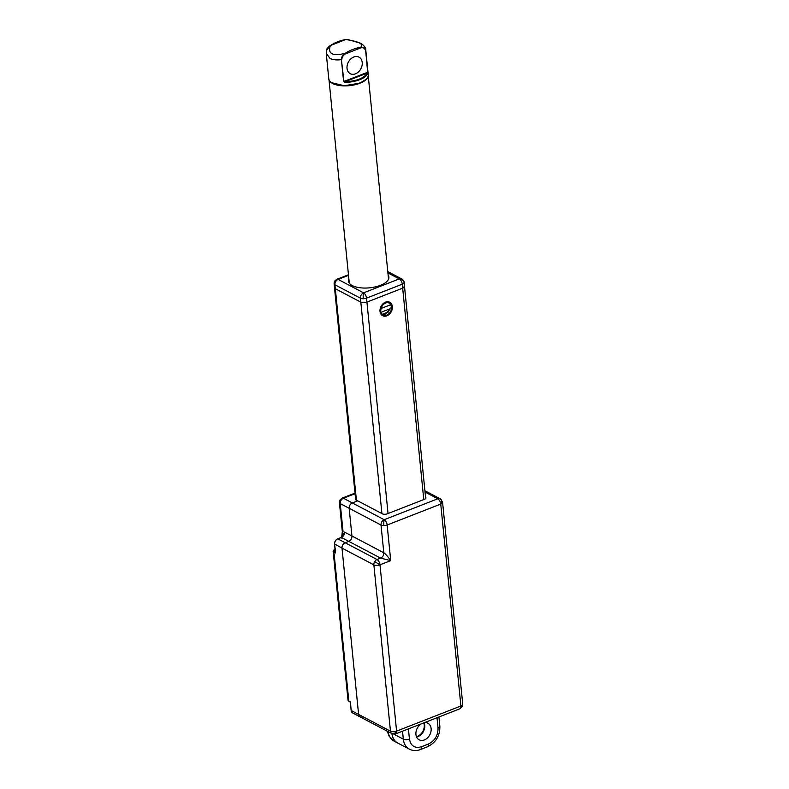 <?xml version="1.0" encoding="UTF-8"?>
<svg xmlns="http://www.w3.org/2000/svg" width="789" height="789" viewBox="0 0 789 789"><rect width="100%" height="100%" fill="white"/><g stroke="black" fill="none" stroke-linecap="round" stroke-linejoin="round"><path stroke-width="1.18" d="M385.288 302.414C381.797 304.169 380.081 307.069 380.13 311.113L382.596 315.186L386.571 315.284C390.062 313.519 391.788 310.619 391.738 306.586L389.263 302.512L385.288 302.414M380.022 311.389A7.604 5.75 -62.2 0 1 385.505 302.157A7.604 5.75 -62.2 0 1 392.35 306.576A7.604 5.75 -62.2 0 1 386.866 315.807A7.604 5.75 -62.2 0 1 380.022 311.389M389.322 303.163L388.454 302.187M388.04 513.531L366.934 302.098A4.409 1.894 174.3 0 1 360.82 302.157L335.325 288.735A4.409 1.894 174.3 0 1 334.506 287.778L355.661 499.743M356.421 500.167L335.325 288.735A4.409 1.894 174.3 0 1 334.506 287.778L334.112 283.823A4.409 1.894 -5.7 0 0 334.93 284.78L335.325 288.735L360.82 302.157L360.425 298.193A4.409 1.894 -5.7 0 0 363.265 298.735A4.409 0.828 -90.5 0 1 363.601 292.837L338.106 279.424A4.409 3.896 20.5 0 0 334.368 281.841L334.112 283.823A4.409 1.894 -5.7 0 1 334.171 283.419A4.409 3.896 20.5 0 1 334.368 281.841L336.893 279.276A4.409 2.17 68.7 0 1 338.106 279.424A4.409 3.334 117.8 0 0 334.93 284.78L360.425 298.193A4.409 3.334 -62.2 0 1 363.601 292.837A4.409 2.17 68.7 0 1 366.54 298.143L366.934 302.098L402.666 288.153L402.272 284.188A4.409 2.17 -111.3 0 0 399.333 278.892A4.409 3.334 -62.2 0 1 401.779 278.951L387.784 271.584M423.772 499.575L402.666 288.153A4.409 1.894 174.3 0 0 404.501 286.368L402.666 288.153L366.934 302.098A4.409 1.894 174.3 0 1 360.82 302.157L381.915 513.58M381.876 314.703L385.042 314.476L389.559 309.791M384.204 519.704A4.409 3.334 117.8 0 0 381.028 525.05A4.409 1.894 -5.7 0 0 383.878 525.592A4.409 0.828 -90.5 0 1 384.204 519.704A4.409 2.17 68.7 0 1 387.152 525.001L390.713 560.634L380.623 558.129L377.043 559.519A4.409 2.17 68.7 0 1 379.992 564.816A4.409 1.894 174.3 0 1 373.868 564.875L390.466 731.166A4.409 1.894 -5.7 0 0 396.591 731.117A4.409 2.17 68.7 0 1 395.644 733.878L459.957 708.769A4.409 2.17 -111.3 0 0 460.904 705.997L440.745 504.072A4.409 2.17 -111.3 0 0 437.806 498.776L384.204 519.704L352.338 502.928A4.409 3.334 117.8 0 0 349.162 508.284L351.933 535.997L349.162 508.284A4.409 3.334 -62.2 0 1 352.338 502.928L357.703 500.837L352.338 502.928L343.422 498.234L355.06 493.687M440.745 504.072A4.409 2.87 122.9 0 0 440.587 499.033L440.252 498.835A4.409 3.334 117.8 0 1 440.449 498.944A4.409 2.87 122.9 0 1 440.587 499.033L442.58 502.297A4.409 1.894 174.3 0 1 440.745 504.072L387.152 525.001A4.409 1.894 -5.7 0 1 383.878 525.592M424.304 722.685A9.369 7.091 -62.2 0 1 427.894 723.247A9.369 7.091 -62.2 0 1 430.932 731.709A9.369 7.091 -62.2 0 1 424.374 739.944A9.369 7.091 -62.2 0 1 419.176 739.826A9.369 7.091 -62.2 0 1 415.971 732.3A9.369 7.091 -62.2 0 1 421.119 723.927M416.592 736.995A9.369 7.091 117.8 0 0 418.002 736.591A9.369 7.091 117.8 0 0 424.117 722.754M341.755 538.147L343.008 531.303L340.237 503.589L381.028 525.05L383.799 552.773C385.338 553.661 387.636 556.275 390.713 560.634L379.992 564.816L396.591 731.117L460.904 705.997A4.409 1.894 174.3 0 0 462.679 704.626A4.409 3.896 20.5 0 1 462.482 706.204L459.957 708.769M425.557 497.267A3.521 1.519 174.3 0 1 425.952 497.879A3.521 1.519 174.3 0 1 424.482 499.299L387.33 513.807A3.521 1.519 174.3 0 1 382.428 513.846L355.918 499.901A3.521 1.519 174.3 0 1 355.267 499.131A3.521 1.519 174.3 0 1 355.533 498.461M334.595 544.006L342.002 548.108A4.409 3.334 -62.2 0 1 345.178 542.753L377.043 559.519A4.409 3.334 117.8 0 0 374.637 561.669A4.409 3.334 117.8 0 0 373.868 564.875L342.002 548.108L358.601 714.4L342.002 548.108A4.409 3.334 -62.2 0 1 345.178 542.753L348.748 541.353A4.409 3.334 117.8 0 0 351.933 535.997L344.537 532.111L344.458 533.788L344.537 532.111A4.409 3.334 117.8 0 1 341.361 537.467L348.748 541.353A4.409 3.334 117.8 0 0 351.933 535.997L383.799 552.773C383.819 555.259 382.764 557.044 380.623 558.129L348.748 541.353L345.178 542.753L337.781 538.857A4.409 3.334 117.8 0 0 334.605 544.213L335.512 551.965M362.565 716.964A4.409 3.334 -62.2 0 1 360.119 716.905A4.409 3.334 -62.2 0 1 358.601 714.4L390.466 731.166A4.409 3.334 117.8 0 0 391.788 733.553A4.409 2.87 -57.1 0 0 396.591 731.117M408.416 728.888L409.442 739.096C410.822 746.009 414.787 748.574 421.346 746.788L428.486 743.997C434.887 740.723 438.073 735.368 438.023 727.931L437.007 717.724M409.442 739.096A4.409 1.894 174.3 0 1 403.317 739.145A17.624 13.344 117.8 0 0 409.402 749.165L397.922 743.13A17.624 13.344 -62.2 0 1 391.906 733.622A17.624 13.344 -62.2 0 0 397.922 743.13L394.106 741.118A17.624 13.344 -62.2 0 1 388.08 731.61M341.006 500.384A4.409 3.334 -62.2 0 0 340.237 503.589A4.409 1.894 174.3 0 1 339.428 502.632L340.02 499.95L342.209 498.086A4.409 2.17 68.7 0 1 343.422 498.234A4.409 3.334 -62.2 0 0 341.006 500.384L340.02 499.95M423.772 722.892A9.369 7.091 -62.2 0 1 417.489 736.324A9.369 7.091 -62.2 0 1 416.444 736.65M342.327 531.678L343.008 531.303L342.239 533.058M391.788 733.553A4.409 3.334 117.8 0 0 391.985 733.671L360.119 716.905A4.409 3.334 -62.2 0 1 358.601 714.4L351.204 710.504A4.409 3.334 117.8 0 0 352.722 713.009L351.125 710.416L350.503 702.21M388.139 275.193A20.277 8.718 174.3 0 1 388.869 276.998A20.277 8.718 174.3 0 1 380.446 285.332A20.277 8.718 174.3 0 1 359.705 287.719A20.277 8.718 174.3 0 1 348.531 281.022A20.277 8.718 174.3 0 1 348.896 279.109M389.263 303.134A6.608 5 -62.2 0 1 390.851 304.672L381.048 308.499A6.608 5 -62.2 0 1 389.263 303.134L387.221 302.059A6.608 5 117.8 0 0 387.162 302.029M381.048 308.499L380.485 312.493L390.575 308.558L391.305 306.763L390.851 304.672M390.575 308.558L387.833 311.408L388.977 310.955M388.267 312L381.718 314.564M387.981 312.345L381.925 314.712M368.138 76.316A19.725 8.482 174.3 0 1 353.797 85.005A19.725 8.482 174.3 0 1 332.573 83.476A19.725 8.482 174.3 0 1 329.191 80.212M359.685 83.17L344.241 85.735L331.755 82.727M344.882 82.372L343.955 81.514L341.41 59.668C341.095 57.725 342.337 55.624 345.148 53.346C332.494 56.364 327.573 53.77 330.364 45.565L345.72 39.509L347.554 39.45L360.178 43.119C361.027 42.774 366.717 48.05 365.711 49.362L367.704 73.466A19.833 8.521 174.3 0 1 344.882 82.372L343.6 81.573L341.41 59.668C336.459 60.23 332.652 59.806 329.98 58.406L326.242 53.297L328.786 78.801A19.833 8.521 174.3 0 0 332.445 83.111A19.833 8.521 174.3 0 0 359.892 82.914A19.833 8.521 174.3 0 0 368.256 74.866C368.355 78.101 365.534 80.873 359.804 83.19C347.91 88.112 328.747 85.597 328.786 78.801M347.032 68.377A9.369 7.091 117.8 0 0 350.267 73.702A9.369 7.091 117.8 0 0 358.531 71.848A9.369 7.091 117.8 0 0 362.22 62.449A9.369 7.091 117.8 0 0 358.985 57.133A9.369 7.091 117.8 0 0 350.72 58.988A9.369 7.091 117.8 0 0 347.032 68.377M366.096 79.314L359.883 83.092M347.554 39.45L345.829 39.529A46.827 35.436 117.8 0 0 330.364 45.565L326.33 50.683L326.242 53.297M367.704 73.466L367.23 73.071C364.104 78.249 356.667 81.149 344.911 81.79L367.23 73.071L367.595 72.282L343.6 81.573M345.829 39.529L345.829 39.529C358.975 41.511 363.907 44.105 360.612 47.31C363.837 47.232 365.494 48.198 365.593 50.22L367.782 72.134M442.58 502.297L462.739 704.222A4.409 1.894 174.3 0 1 462.679 704.626M374.637 561.669L379.992 564.816M424.906 490.758L440.252 498.835A4.409 3.334 117.8 0 0 437.806 498.776L425.034 492.05M438.023 727.931A4.409 1.894 -5.7 0 0 439.858 726.156L438.94 716.974M428.486 743.997A4.409 2.17 68.7 0 1 427.539 746.759C435.952 742.597 440.055 735.733 439.858 726.156M421.346 746.788A4.409 2.17 68.7 0 1 420.399 749.55L427.539 746.759M402.518 731.186L403.317 739.145L393.869 734.174M341.647 536.579L342.012 536.135L341.805 536.974M335.473 552.921L333.944 552.122A4.409 1.894 174.3 0 1 333.136 551.166L347.998 700.03A4.409 1.894 -5.7 0 0 348.807 700.997L333.944 552.122A0.878 0.671 -62.2 0 1 334.585 551.047C333.53 550.327 333.806 549.598 335.404 548.858M335.256 551.403L334.585 551.047M350.296 702.121L349.113 701.49A0.878 0.671 -62.2 0 1 348.807 700.997L350.336 701.796M351.184 710.307L350.286 702.013M341.154 537.546L337.584 538.946M363.265 298.735A4.409 1.894 -5.7 0 0 366.54 298.143L402.272 284.188A4.409 1.894 -5.7 0 0 404.057 282.807A4.409 3.896 -159.5 0 0 399.333 278.892L363.601 292.837M387.912 272.876L399.333 278.892M338.106 279.424L348.521 275.361M404.057 282.807A4.409 1.894 -5.7 0 0 404.106 282.413C404.806 282.531 404.027 281.377 401.779 278.951M326.33 50.683C326.36 49.243 327.662 47.527 330.236 45.555L330.197 45.663M341.765 59.609C342.002 57.074 343.254 55.141 345.523 53.839L345.148 53.346A46.827 35.436 -62.2 0 1 360.612 47.31L360.829 47.863C363.177 47.36 364.705 48.198 365.415 50.378M345.523 53.839L360.829 47.863M404.106 282.413L425.685 498.549M462.739 704.222L462.482 706.204M391.985 733.671L395.644 733.878M420.399 749.55C416.553 751.02 412.894 750.891 409.402 749.165M339.428 502.632L342.318 531.628L341.598 537.96M355.001 493.095L342.209 498.086M335.157 548.828L333.136 551.166M349.113 701.49L347.998 700.03M360.119 716.905L352.722 713.009M344.458 532.822L341.233 537.447L337.662 538.848C335.542 539.913 334.497 541.668 334.526 544.124L335.364 552.517M394.106 741.118L389.016 736.088L387.35 731.235M348.462 274.769L336.893 279.276M349.29 283.123L328.993 79.728M388.543 279.207L368.236 75.813M365.711 49.362L368.256 74.866"/></g></svg>
